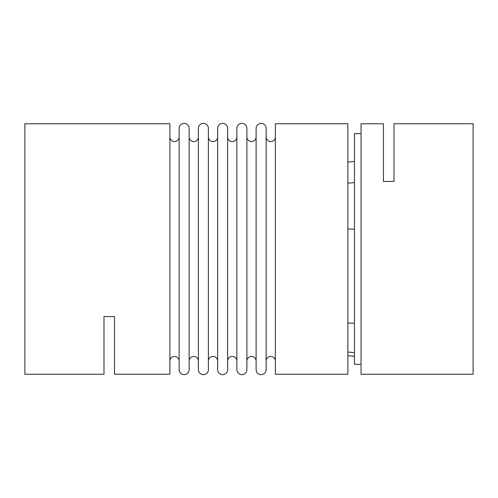 <?xml version="1.0" encoding="UTF-8"?>
<svg xmlns="http://www.w3.org/2000/svg" width="498" height="498" viewBox="0 0 498 498"><rect width="100%" height="100%" fill="white"/><g stroke="black" fill="none" stroke-linecap="round" stroke-linejoin="round"><path stroke-width="0.75" d="M383.46 123.765L383.46 181.459L383.46 123.765L361.05 123.765L361.05 374.235L473.1 374.235L473.1 123.765L394.005 123.765L394.005 181.459L394.005 123.765M361.05 133.657L354.458 133.657L354.458 364.343L361.05 364.343M354.458 161.501L347.865 162.08M347.865 183.171L354.458 182.592M354.458 229.198L347.865 228.943M354.458 356.269L347.865 355.697M354.458 323.264L347.865 322.984M383.46 181.459L394.005 181.459M236.874 136.95A4.613 4.613 0 0 1 232.261 141.563A4.613 4.613 0 0 1 227.642 136.95M227.642 361.05A4.613 4.613 0 0 1 232.261 356.437A4.613 4.613 0 0 1 236.874 361.05M241.879 374.627A5.011 5.011 0 0 0 246.89 369.616L246.89 128.384A5.011 5.011 0 0 0 241.879 123.373A5.011 5.011 0 0 0 236.874 128.384L236.874 369.616A5.011 5.011 0 0 0 241.879 374.627M222.637 374.627A5.011 5.011 0 0 0 227.642 369.616L227.642 128.384A5.011 5.011 0 0 0 222.637 123.373A5.011 5.011 0 0 0 217.626 128.384L217.626 369.616A5.011 5.011 0 0 0 222.637 374.627M256.121 136.95A4.613 4.613 0 0 1 251.502 141.563A4.613 4.613 0 0 1 246.89 136.95M246.89 361.05A4.613 4.613 0 0 1 251.502 356.437A4.613 4.613 0 0 1 256.121 361.05M217.626 136.95A4.613 4.613 0 0 1 213.013 141.563A4.613 4.613 0 0 1 208.401 136.95M208.401 361.05A4.613 4.613 0 0 1 213.013 356.437A4.613 4.613 0 0 1 217.626 361.05M261.126 374.627A5.011 5.011 0 0 0 266.137 369.616L266.137 128.384A5.011 5.011 0 0 0 261.126 123.373A5.011 5.011 0 0 0 256.121 128.384L256.121 369.616A5.011 5.011 0 0 0 261.126 374.627M203.389 374.627A5.011 5.011 0 0 0 208.401 369.616L208.401 128.384A5.011 5.011 0 0 0 203.389 123.373A5.011 5.011 0 0 0 198.378 128.384L198.378 369.616A5.011 5.011 0 0 0 203.389 374.627M275.363 136.95A4.613 4.613 0 0 1 270.75 141.563A4.613 4.613 0 0 1 266.137 136.95M266.137 361.05A4.613 4.613 0 0 1 270.75 356.437A4.613 4.613 0 0 1 275.363 361.05M198.378 136.95A4.613 4.613 0 0 1 193.766 141.563A4.613 4.613 0 0 1 189.153 136.95M189.153 361.05A4.613 4.613 0 0 1 193.766 356.437A4.613 4.613 0 0 1 198.378 361.05M184.142 374.627A5.011 5.011 0 0 0 189.153 369.616L189.153 128.384A5.011 5.011 0 0 0 184.142 123.373A5.011 5.011 0 0 0 179.131 128.384L179.131 369.616A5.011 5.011 0 0 0 184.142 374.627M179.131 136.95A4.613 4.613 0 0 1 174.518 141.563A4.613 4.613 0 0 1 169.905 136.95M169.905 361.05A4.613 4.613 0 0 1 174.518 356.437A4.613 4.613 0 0 1 179.131 361.05M347.865 123.765L275.363 123.765L275.363 374.235L347.865 374.235L347.865 123.765M114.54 374.235L114.54 316.541L114.54 374.235L169.905 374.235L169.905 123.765L24.9 123.765L24.9 374.235L103.995 374.235L103.995 316.541L103.995 374.235M103.995 316.541L114.54 316.541M354.458 352.615L347.865 352.061"/></g></svg>
